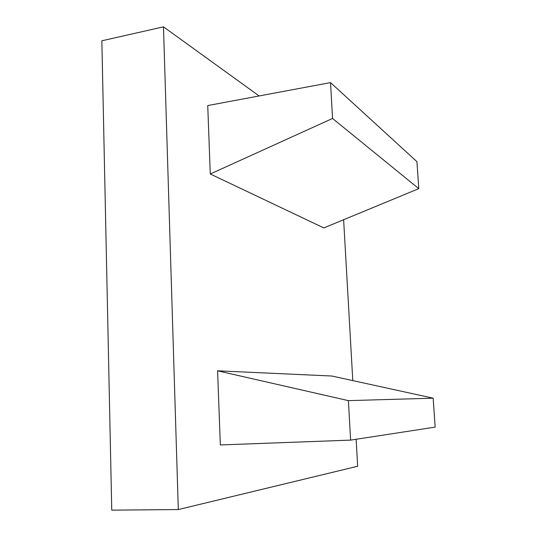 <?xml version="1.0" encoding="UTF-8"?>
<svg xmlns="http://www.w3.org/2000/svg" width="537" height="537" viewBox="0 0 537 537"><rect width="100%" height="100%" fill="white"/><g stroke="black" fill="none" stroke-linecap="round" stroke-linejoin="round"><path stroke-width="0.81" d="M330.53 82.604L332.544 118.469L418.779 188.641L323.824 227.923L210.276 173.995L207.738 105.567L330.53 82.604L416.934 161.671L418.779 188.641M332.544 118.469L210.276 173.995M348.399 400.636L433.164 398.179L331.806 376.021L217.586 370.812L220.338 444.945L350.614 440.118L348.399 400.636L217.586 370.812M350.614 440.118L435.151 427.123L433.164 398.179M163.483 26.85L178.311 509.559L111.75 510.15L101.849 40.792L163.483 26.85L259.123 95.962M356.132 439.266L357.669 466.257L178.311 509.559M343.626 219.734L352.789 380.605"/></g></svg>
